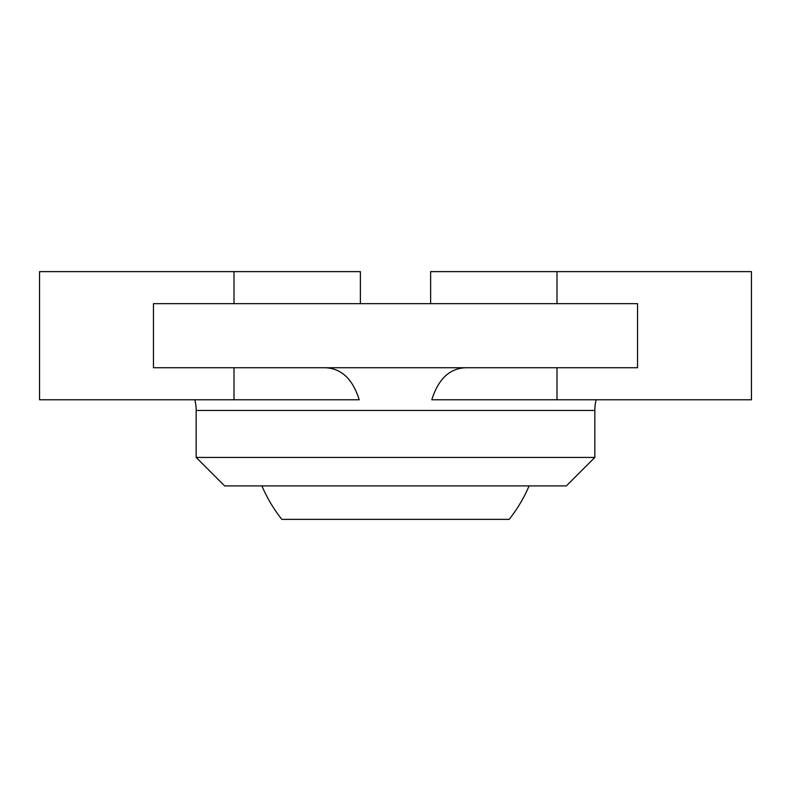 <?xml version="1.0" encoding="UTF-8"?>
<svg xmlns="http://www.w3.org/2000/svg" width="791" height="791" viewBox="0 0 791 791"><rect width="100%" height="100%" fill="white"/><g stroke="black" fill="none" stroke-linecap="round" stroke-linejoin="round"><path stroke-width="1.19" d="M594.832 457.435L196.168 457.435L224.644 485.911L566.356 485.911L594.832 457.435L594.832 410.45A42.714 42.714 0 0 1 596.187 399.771M196.168 457.435L196.168 410.45A42.714 42.714 0 0 0 194.813 399.771M557.002 303.665L557.002 271.629L751.45 271.629L751.45 399.771L557.002 399.771L557.002 367.736M365.709 485.911L425.311 485.911M360.37 303.665L360.37 271.629L39.55 271.629L39.55 399.771L359.203 399.771C352.717 378.978 341.326 368.299 325.022 367.736M153.454 303.665L637.546 303.665L637.546 367.736L153.454 367.736L153.454 303.665M557.002 271.629L430.63 271.629L430.63 303.665M465.978 367.736C449.733 368.24 438.343 378.919 431.797 399.771L557.002 399.771M261.91 485.911A145.228 145.228 0 0 0 281.843 519.371L509.157 519.371A145.228 145.228 0 0 0 529.09 485.911M594.832 410.45L196.168 410.45M233.998 367.736L233.998 399.771M233.998 303.665L233.998 271.629"/></g></svg>
